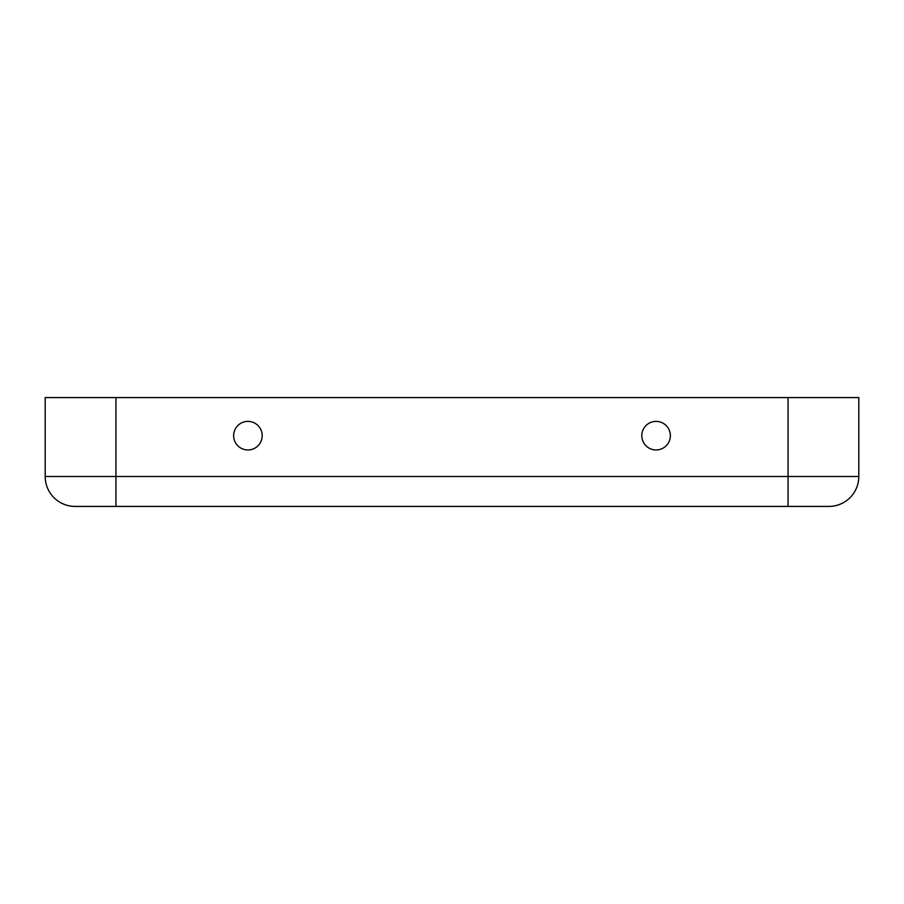 <?xml version="1.0" encoding="UTF-8"?>
<svg xmlns="http://www.w3.org/2000/svg" width="904" height="904" viewBox="0 0 904 904"><rect width="100%" height="100%" fill="white"/><g stroke="black" fill="none" stroke-linecap="round" stroke-linejoin="round"><path stroke-width="1.36" d="M656.078 421.388A14.283 14.283 0 0 1 670.361 435.671A14.283 14.283 0 0 1 656.078 449.955A14.283 14.283 0 0 1 641.795 435.671A14.283 14.283 0 0 1 656.078 421.388M247.922 449.955A14.283 14.283 0 0 0 262.205 435.671A14.283 14.283 0 0 0 247.922 421.388A14.283 14.283 0 0 0 233.639 435.671A14.283 14.283 0 0 0 247.922 449.955M828.866 506.421L75.134 506.421A29.934 29.934 0 0 1 45.2 476.487L45.2 397.579L858.8 397.579L858.8 476.487A29.934 29.934 0 0 1 828.866 506.421A29.934 29.934 0 0 0 858.8 476.487L45.2 476.487A29.934 29.934 0 0 0 75.134 506.421M115.949 506.421L115.949 397.579M788.051 506.421L788.051 397.579"/></g></svg>
